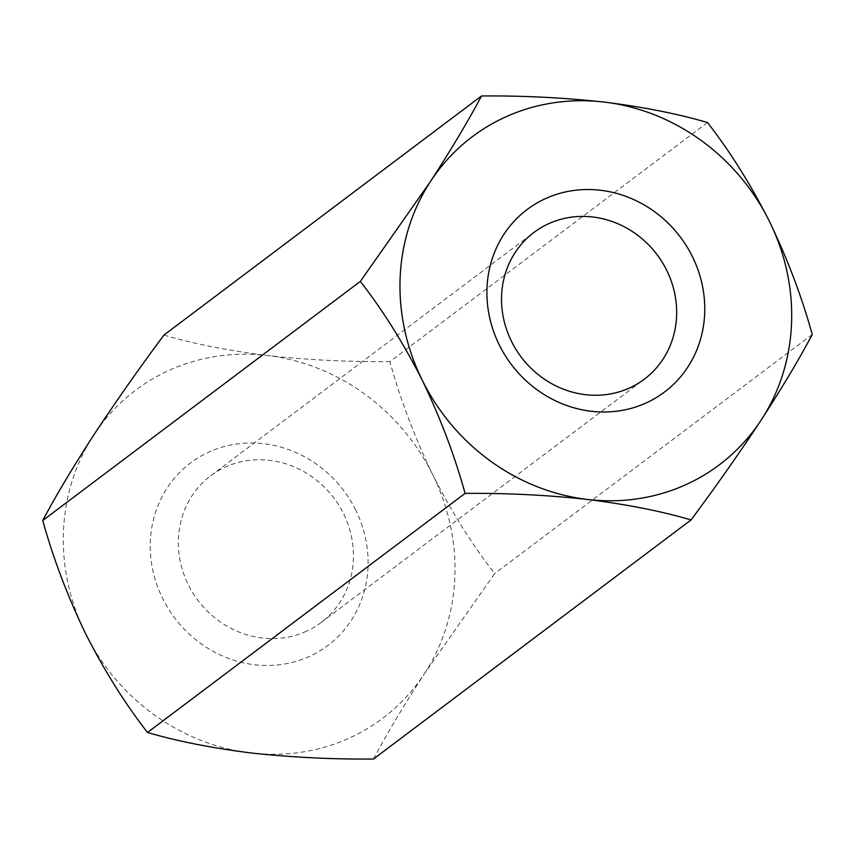 <?xml version="1.0" encoding="UTF-8"?>
<svg xmlns="http://www.w3.org/2000/svg" width="855" height="855" viewBox="0 0 855 855"><rect width="100%" height="100%" fill="white"/><g stroke="black" fill="none" stroke-linecap="round" stroke-linejoin="round"><path stroke-width="0.64" stroke-dasharray="4.28 3.21" d="M707.48 122.522L389.912 361.622C400.311 399.274 414.59 437.001 432.748 474.803C451.622 511.931 472.27 544.87 494.671 573.598L424.529 673.505C403.613 705.792 386.599 734.306 373.485 759.026M812.25 334.508L494.671 573.598M163.946 335.064C193.145 343.689 227.622 350.518 267.38 355.53C307.426 359.923 348.274 361.954 389.912 361.622M306.464 631.247A91.816 85.073 -127 0 1 192.749 592.729A91.816 85.073 -127 0 1 210.672 475.818A91.816 85.073 -127 0 1 225.335 467.087A91.816 85.073 -127 0 1 343.507 513.652A91.816 85.073 -127 0 1 321.117 622.515A91.816 85.073 -127 0 1 306.464 631.247M355.701 510.05A114.217 105.828 53 0 0 167.195 487.906A114.217 105.828 53 0 0 254.598 664.752A114.217 105.828 53 0 0 355.701 510.05M424.529 673.505A205.36 190.27 53 0 0 432.748 474.803A205.36 190.27 53 0 0 267.38 355.53A205.36 190.27 53 0 0 93.804 434.971A205.36 190.27 53 0 0 85.586 633.673A205.36 190.27 53 0 0 250.953 752.945A205.36 190.27 53 0 0 424.529 673.505M321.117 622.515L644.328 379.182M210.672 475.818L533.883 232.485"/><path stroke-width="1.28" d="M481.515 95.974C468.401 120.694 451.387 149.208 430.471 181.495L360.329 281.402C382.687 310.055 403.336 342.983 422.252 380.197A205.36 190.27 53 0 0 587.62 499.47C547.574 495.077 506.726 493.046 465.088 493.378L147.52 732.479C125.108 703.74 104.47 670.812 85.586 633.673C67.438 595.882 53.16 558.155 42.75 520.492C55.65 496.124 72.664 467.621 93.804 434.971C115.446 402.128 138.831 368.826 163.946 335.064L481.515 95.974C522.651 95.61 563.498 97.641 604.047 102.055A205.36 190.27 53 0 0 430.471 181.495A205.36 190.27 53 0 0 422.252 380.197C440.368 417.913 454.646 455.64 465.088 493.378M692.379 256.586A114.217 105.828 -127 0 1 591.265 411.276A114.217 105.828 -127 0 1 503.862 234.43A114.217 105.828 -127 0 1 692.379 256.586M691.054 519.936C661.856 511.311 627.378 504.482 587.62 499.47A205.36 190.27 53 0 0 761.196 420.029A205.36 190.27 53 0 0 769.414 221.327A205.36 190.27 53 0 0 604.047 102.055C643.366 107.003 677.844 113.822 707.48 122.522C729.849 151.185 750.498 184.114 769.414 221.327C787.53 259.044 801.808 296.771 812.25 334.508C799.35 358.876 782.336 387.379 761.196 420.029C739.554 452.872 716.169 486.174 691.054 519.936L373.485 759.026C332.349 759.39 291.502 757.359 250.953 752.945C211.634 747.997 177.156 741.178 147.52 732.479M360.329 281.402L42.75 520.492M629.665 387.913A91.816 85.073 53 0 0 644.328 379.182A91.816 85.073 53 0 0 666.708 270.319A91.816 85.073 53 0 0 533.883 232.485A91.816 85.073 53 0 0 515.95 349.396A91.816 85.073 53 0 0 629.665 387.913"/></g></svg>

